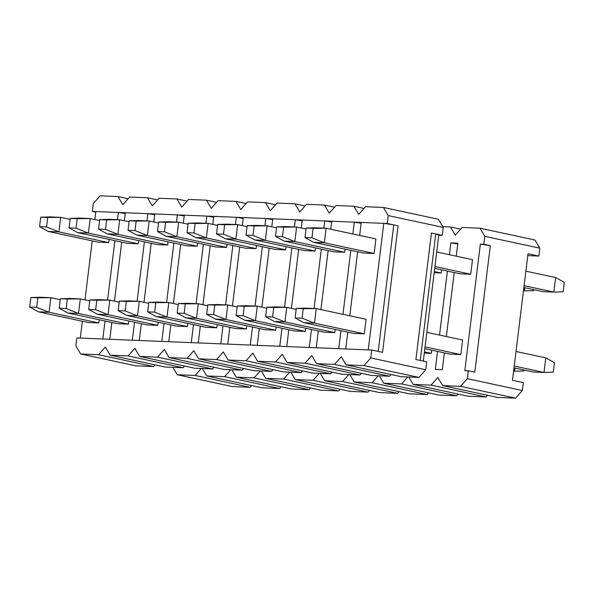 <?xml version="1.0" encoding="UTF-8"?>
<svg xmlns="http://www.w3.org/2000/svg" width="594" height="594" viewBox="0 0 594 594"><rect width="100%" height="100%" fill="white"/><g stroke="black" fill="none" stroke-linecap="round" stroke-linejoin="round"><path stroke-width="0.89" d="M383.783 223.359L368.243 349.888L371.725 350.037L378.222 351.433L393.763 224.896L383.783 223.359L387.266 223.5L398.091 225.831L382.551 352.361L371.725 350.037L76.812 337.934L75.846 345.842L80.68 353.987L75.846 345.842L76.812 337.934L80.301 338.075L82.366 321.257M393.763 224.896L387.266 223.5L388.231 215.592L387.266 223.5L92.352 211.397L95.76 212.132L92.352 211.397L93.325 203.49L100.096 195.82L93.325 203.49L92.352 211.397L95.834 211.546L94.854 219.557M435.766 233.925L420.233 360.454L426.73 361.85L425.757 369.758L370.753 357.944L363.981 365.614L370.753 357.944L371.725 350.037L370.753 357.944L425.757 369.758L426.73 361.85L415.904 359.526L431.437 232.989L442.263 235.321L443.235 227.413L438.402 219.26L383.397 207.447L388.231 215.592L443.235 227.413L388.231 215.592L383.397 207.447L438.402 219.26L443.235 227.413L442.263 235.321L438.78 235.172L442.263 235.321L435.766 233.925L438.78 235.172L423.314 361.115M425.757 369.758L418.978 377.428L401.099 376.693L346.102 364.879L401.099 376.693L418.978 377.428L363.981 365.614L418.978 377.428L425.757 369.758M390.986 374.524L389.486 376.217L371.606 375.482L316.609 363.669L334.489 364.404L341.268 356.734L346.102 364.879L341.268 356.734L334.489 364.404L389.486 376.217L371.606 375.482L316.609 363.669L334.489 364.404L389.486 376.217L390.986 374.524M361.494 373.314L360.001 375.007L342.114 374.272L287.117 362.459L304.997 363.194L311.776 355.524L316.609 363.669L311.776 355.524L304.997 363.194L360.001 375.007L342.114 374.272L287.117 362.459L304.997 363.194L360.001 375.007L361.494 373.314M332.001 372.104L330.509 373.797L312.622 373.062L257.625 361.249L275.505 361.984L282.284 354.314L287.117 362.459L282.284 354.314L275.505 361.984L330.509 373.797L312.622 373.062L257.625 361.249L275.505 361.984L330.509 373.797L332.001 372.104M302.517 370.894L301.017 372.587L283.138 371.851L228.133 360.038L246.013 360.773L252.792 353.103L257.625 361.249L252.792 353.103L246.013 360.773L301.017 372.587L283.138 371.851L228.133 360.038L246.013 360.773L301.017 372.587L302.517 370.894M273.025 369.683L271.525 371.376L253.645 370.641L198.641 358.828L216.52 359.563L223.299 351.893L228.133 360.038L223.299 351.893L216.52 359.563L271.525 371.376L253.645 370.641L198.641 358.828L216.52 359.563L271.525 371.376L273.025 369.683M243.533 368.473L242.033 370.166L224.153 369.431L169.149 357.618L187.036 358.353L193.807 350.683L198.641 358.828L193.807 350.683L187.036 358.353L242.033 370.166L224.153 369.431L169.149 357.618L187.036 358.353L242.033 370.166L243.533 368.473M214.04 367.263L212.541 368.956L194.661 368.221L139.664 356.407L157.544 357.143L164.315 349.472L169.149 357.618L164.315 349.472L157.544 357.143L212.541 368.956L194.661 368.221L139.664 356.407L157.544 357.143L212.541 368.956L214.04 367.263M184.548 366.053L183.049 367.745L165.169 367.018L110.172 355.197L128.052 355.932L134.823 348.262L139.664 356.407L134.823 348.262L128.052 355.932L183.049 367.745L165.169 367.018L110.172 355.197L128.052 355.932L183.049 367.745L184.548 366.053M155.056 364.842L153.556 366.535L135.677 365.807L80.68 353.987L98.559 354.722L105.338 347.052L110.172 355.197L105.338 347.052L98.559 354.722L153.556 366.535L135.677 365.807L80.68 353.987L98.559 354.722L153.556 366.535L155.056 364.842M358.746 214.382L353.905 206.237L336.026 205.502L329.254 213.172L324.421 205.027L306.534 204.291L299.762 211.961L294.928 203.816L277.049 203.081L270.27 210.751L265.436 202.606L247.557 201.871L240.778 209.541L235.944 201.396L218.065 200.661L211.286 208.331L206.452 200.185L188.573 199.45L181.794 207.12L176.96 198.975L159.081 198.24L152.302 205.91L147.468 197.765L129.589 197.03L122.817 204.7L117.976 196.555L100.096 195.82L117.976 196.555L128.089 198.73L117.976 196.555L122.817 204.7L129.589 197.03L147.468 197.765L157.581 199.94L147.468 197.765L152.302 205.91L159.081 198.24L176.96 198.975L187.073 201.151L176.96 198.975L181.794 207.12L188.573 199.45L206.452 200.185L216.565 202.361L206.452 200.185L211.286 208.331L218.065 200.661L235.944 201.396L246.057 203.571L235.944 201.396L240.778 209.541L247.557 201.871L265.436 202.606L275.549 204.782L265.436 202.606L270.27 210.751L277.049 203.081L294.928 203.816L305.041 205.992L294.928 203.816L299.762 211.961L306.534 204.291L324.421 205.027L334.526 207.202L324.421 205.027L329.254 213.172L336.026 205.502L353.905 206.237L364.018 208.412L353.905 206.237L358.746 214.382L365.518 206.712L358.746 214.382M383.397 207.447L365.518 206.712L383.397 207.447M363.981 365.614L346.102 364.879L363.981 365.614M105.034 320.998L102.821 339.003L109.786 339.285L111.858 322.468M134.526 322.208L132.314 340.214L139.278 340.496L141.342 323.678M164.018 323.418L161.806 341.424L168.77 341.706L170.834 324.888M193.503 324.628L191.298 342.627L198.262 342.916L200.327 326.099M222.995 325.839L220.79 343.837L227.754 344.126L229.819 327.309M252.487 327.049L250.282 345.047L257.247 345.337L259.311 328.519M281.979 328.259L279.767 346.257L286.739 346.547L288.803 329.729M311.471 329.47L309.259 347.468L316.231 347.757L318.295 330.94M340.963 330.68L338.751 348.678L345.715 348.968L347.787 332.15M92.226 240.912L84.987 299.903M342.968 314.323L350.831 250.334M352.836 233.977L354.291 222.149L361.256 222.438L359.66 235.439M357.647 251.797L349.792 315.785M366.053 319.282L364.263 333.828L353.586 333.39L303.779 322.691L295.121 317.909L302.086 318.198L303.252 308.709L316.246 308.583L366.053 319.282M375.913 238.929L374.131 253.482L363.446 253.044L313.647 242.345L304.989 237.563L311.954 237.852L313.12 228.363L326.113 228.23L375.913 238.929M314.048 308.486L321.339 249.124M323.916 228.141L324.799 220.938L331.764 221.228L330.784 229.232M328.155 250.586L320.916 309.585M335.165 329.432L334.771 332.618L324.094 332.18L274.287 321.48L265.629 316.706L272.594 316.988L273.76 307.499L286.754 307.373L296.168 309.392M345.032 249.086L344.639 252.272L333.954 251.834L284.155 241.134L275.497 236.353L282.462 236.642L283.628 227.153L296.621 227.019L306.029 229.046M284.556 307.276L291.847 247.913M294.424 226.93L295.307 219.728L302.272 220.018L301.292 228.022M298.671 249.376L291.424 308.375M305.672 328.23L305.279 331.415L294.602 330.969L244.795 320.27L236.137 315.496L243.102 315.778L244.268 306.289L257.269 306.162L266.676 308.182M315.54 247.876L315.147 251.062L304.462 250.623L254.663 239.924L246.005 235.142L252.97 235.432L254.135 225.943L267.129 225.809L276.544 227.836M255.064 306.066L262.355 246.703M264.931 225.72L265.815 218.518L272.78 218.807L271.8 226.811M269.179 248.166L261.932 307.165M276.18 327.019L275.794 330.205L265.11 329.759L215.303 319.06L206.645 314.285L213.617 314.568L214.776 305.078L227.777 304.952L237.184 306.972M286.048 246.666L285.655 249.851L274.977 249.413L225.171 238.714L216.513 233.932L223.478 234.222L224.643 224.732L237.637 224.599L247.052 226.626M225.572 304.863L232.863 245.493M235.439 224.51L236.323 217.307L243.288 217.597L242.307 225.601M239.686 246.956L232.44 305.955M246.688 325.809L246.302 328.994L235.618 328.556L185.811 317.849L177.153 313.075L184.125 313.357L185.291 303.868L198.285 303.742L207.692 305.762M256.556 245.456L256.163 248.641L245.485 248.203L195.678 237.503L187.021 232.722L193.986 233.011L195.151 223.522L208.145 223.389L217.56 225.416M196.079 303.653L203.371 244.283M205.947 223.299L206.831 216.097L213.803 216.387L212.815 224.391M210.194 245.745L202.948 304.744M217.196 324.599L216.81 327.784L206.125 327.346L156.326 316.639L147.668 311.865L154.633 312.147L155.799 302.658L168.793 302.532L178.2 304.551M227.064 244.245L226.67 247.431L215.993 246.993L166.186 236.293L157.529 231.512L164.493 231.801L165.659 222.312L178.66 222.178L188.068 224.205M166.595 302.443L173.879 243.072M176.455 222.089L177.339 214.887L184.311 215.177L183.323 223.188M180.702 244.542L173.455 303.534M187.711 323.388L187.318 326.574L176.633 326.136L126.834 315.429L118.176 310.655L125.141 310.937L126.307 301.448L139.3 301.321L148.708 303.341M197.572 243.035L197.186 246.22L186.501 245.782L136.694 235.083L128.037 230.301L135.009 230.591L136.167 221.102L149.168 220.968L158.576 222.995M137.103 301.232L144.387 241.862M146.963 220.879L147.854 213.677L154.819 213.966L153.831 221.978M151.21 243.332L143.971 302.324M158.219 322.178L157.826 325.363L147.141 324.925L97.342 314.219L88.684 309.444L95.649 309.726L96.815 300.237L109.808 300.111L119.223 302.131M168.08 241.825L167.694 245.01L157.009 244.572L107.21 233.873L98.545 229.091L105.517 229.381L106.682 219.891L119.676 219.758L129.084 221.785M107.611 300.022L114.902 240.652M117.478 219.669L118.362 212.466L125.327 212.756L124.339 220.768M121.718 242.122L114.479 301.113M128.727 320.968L128.334 324.153L117.657 323.715L67.85 313.016L59.192 308.234L66.157 308.516L67.322 299.027L80.316 298.901L89.731 300.92M138.595 240.615L138.202 243.8L127.517 243.362L77.717 232.662L69.06 227.881L76.025 228.17L77.19 218.681L90.184 218.555L99.592 220.574M99.235 319.758L98.842 322.943L88.164 322.505L38.358 311.805L29.7 307.024L36.665 307.306L37.83 297.817L50.824 297.691L60.239 299.71M109.103 239.404L108.709 242.59L98.025 242.152L48.225 231.452L39.568 226.67L46.532 226.96L47.698 217.471L60.692 217.345L70.099 219.364M118.362 212.466L125.23 213.528M147.854 213.677L154.722 214.738M177.339 214.887L184.214 215.949M206.831 216.097L213.706 217.159M236.323 217.307L243.198 218.369M265.815 218.518L272.683 219.58M295.307 219.728L302.175 220.79M324.799 220.938L331.667 222M354.291 222.149L361.159 223.21M554.432 362.674L553.266 372.163L543.993 372.445L545.775 357.892L554.432 362.674M426.848 332.343L462.629 340.028L460.84 354.581L450.155 354.143L424.844 348.7M516.008 351.5L545.775 357.892M303.252 308.709L296.287 308.42L305.568 308.145L316.246 308.583L314.464 323.129L364.263 333.828M296.287 308.42L295.121 317.909M302.086 318.198L314.464 323.129L303.779 322.691M425.066 346.896L460.84 354.581M514.218 366.053L543.993 372.445L533.308 372.007L514.003 367.857M523.901 369.988L523.782 370.953L514.501 371.235L514.887 368.05M273.76 307.499L266.795 307.209L276.076 306.935L286.754 307.373L284.972 321.918L334.771 332.618M266.795 307.209L265.629 316.706M272.594 316.988L284.972 321.918L274.287 321.48M424.45 351.886L431.348 353.371L424.302 353.081M513.61 371.042L514.501 371.235L513.587 371.198M244.268 306.289L237.303 305.999L246.584 305.724L257.269 306.162L255.479 320.708L305.279 331.415M237.303 305.999L236.137 315.496M243.102 315.778L255.479 320.708L244.795 320.27M214.776 305.078L207.811 304.789L217.092 304.514L227.777 304.952L225.987 319.498L275.794 330.205M207.811 304.789L206.645 314.285M213.617 314.568L225.987 319.498L215.303 319.06M185.291 303.868L178.319 303.579L187.6 303.304L198.285 303.742L196.495 318.287L246.302 328.994M178.319 303.579L177.153 313.075M184.125 313.357L196.495 318.287L185.811 317.849M155.799 302.658L148.827 302.368L158.108 302.094L168.793 302.532L167.003 317.077L216.81 327.784M148.827 302.368L147.668 311.865M154.633 312.147L167.003 317.077L156.326 316.639M126.307 301.448L119.342 301.165L128.616 300.883L139.3 301.321L137.511 315.867L187.318 326.574M119.342 301.165L118.176 310.655M125.141 310.937L137.511 315.867L126.834 315.429M96.815 300.237L89.85 299.955L99.124 299.673L109.808 300.111L108.019 314.664L157.826 325.363M89.85 299.955L88.684 309.444M95.649 309.726L108.019 314.664L97.342 314.219M67.322 299.027L60.358 298.745L69.639 298.463L80.316 298.901L78.534 313.454L128.334 324.153M60.358 298.745L59.192 308.234M66.157 308.516L78.534 313.454L67.85 313.016M37.83 297.817L30.866 297.535L40.147 297.252L50.824 297.691L49.042 312.244L98.842 322.943M30.866 297.535L29.7 307.024M36.665 307.306L49.042 312.244L38.358 311.805M564.3 282.328L563.134 291.817L553.853 292.099L555.642 277.547L564.3 282.328M436.716 251.997L472.49 259.682L470.708 274.235L460.023 273.797L434.704 268.354M525.876 271.154L555.642 277.547M313.12 228.363L306.155 228.074L315.429 227.792L326.113 228.23L324.324 242.783L374.131 253.482M306.155 228.074L304.989 237.563M311.954 237.852L324.324 242.783L313.647 242.345M434.927 266.543L470.708 274.235M524.086 285.699L553.853 292.099L543.176 291.661L523.863 287.511M533.761 289.634L533.642 290.607L524.361 290.889L524.754 287.704M283.628 227.153L276.663 226.863L285.937 226.581L296.621 227.019L294.832 241.572L344.639 252.272M276.663 226.863L275.497 236.353M282.462 236.642L294.832 241.572L284.155 241.134M434.318 271.54L441.216 273.025L434.169 272.735M523.477 290.696L524.361 290.889L523.455 290.852M254.135 225.943L247.171 225.653L256.452 225.371L267.129 225.809L265.347 240.362L315.147 251.062M247.171 225.653L246.005 235.142M252.97 235.432L265.347 240.362L254.663 239.924M224.643 224.732L217.679 224.443L226.96 224.161L237.637 224.599L235.855 239.152L285.655 249.851M217.679 224.443L216.513 233.932M223.478 234.222L235.855 239.152L225.171 238.714M195.151 223.522L188.187 223.233L197.468 222.95L208.145 223.389L206.363 237.942L256.163 248.641M188.187 223.233L187.021 232.722M193.986 233.011L206.363 237.942L195.678 237.503M165.659 222.312L158.695 222.022L167.976 221.74L178.66 222.178L176.871 236.731L226.67 247.431M158.695 222.022L157.529 231.512M164.493 231.801L176.871 236.731L166.186 236.293M136.167 221.102L129.202 220.812L138.484 220.53L149.168 220.968L147.379 235.521L197.186 246.22M129.202 220.812L128.037 230.301M135.009 230.591L147.379 235.521L136.694 235.083M106.682 219.891L99.71 219.602L108.992 219.32L119.676 219.758L117.887 234.311L167.694 245.01M99.71 219.602L98.545 229.091M105.517 229.381L117.887 234.311L107.21 233.873M77.19 218.681L70.218 218.392L79.499 218.109L90.184 218.555L88.395 233.1L138.202 243.8M70.218 218.392L69.06 227.881M76.025 228.17L88.395 233.1L77.717 232.662M47.698 217.471L40.734 217.181L50.007 216.907L60.692 217.345L58.903 231.89L108.709 242.59M40.734 217.181L39.568 226.67M46.532 226.96L58.903 231.89L48.225 231.452M464.82 370.641L468.302 370.782L474.799 372.178L490.332 245.649L480.353 244.104L464.82 370.641M437.54 351.433L435.328 369.431L442.292 369.713L444.357 352.895M480.353 244.104L483.835 244.253L484.808 236.345L479.974 228.193L462.095 227.465L455.316 235.135L450.482 226.982L442.797 226.67M172.861 367.33L177.257 374.74L195.136 375.467L201.292 368.495M202.346 368.54L206.742 375.95L224.629 376.678L230.784 369.706M231.838 369.75L236.234 377.153L254.113 377.888L260.276 370.916M261.33 370.96L265.726 378.363L283.605 379.098L289.768 372.126M290.822 372.171L295.218 379.573L313.097 380.309L319.26 373.336M320.315 373.381L324.71 380.784L342.589 381.519L348.752 374.547M349.807 374.591L354.202 381.994L372.082 382.729L378.244 375.757M379.299 375.802L383.694 383.204L401.574 383.939L407.736 376.967M408.791 377.012L413.186 384.415L431.066 385.15L437.837 377.48L442.671 385.625L460.558 386.36L467.329 378.69L468.302 370.782M439.545 335.068L447.401 271.079M449.413 254.722L450.861 242.894L457.833 243.184L456.237 256.185M454.224 272.549L446.369 336.538M431.741 350.185L431.348 353.371M441.602 269.839L441.216 273.025M484.808 236.345L539.812 248.158L538.84 256.066L528.014 253.742L512.474 380.271L523.299 382.603L522.334 390.51L515.555 398.18L497.675 397.445L442.671 385.625M487.563 395.27L486.063 396.97L468.183 396.235L413.186 384.415M458.071 394.06L456.571 395.76L438.691 395.025L383.694 383.204M428.578 392.849L427.079 394.55L409.199 393.815L354.202 381.994M399.086 391.639L397.594 393.339L379.707 392.604L324.71 380.784M369.594 390.429L368.102 392.129L350.215 391.394L295.218 379.573M340.11 389.219L338.61 390.919L320.73 390.184L265.726 378.363M310.617 388.008L309.118 389.709L291.238 388.973L236.234 377.153M281.125 386.798L279.626 388.498L261.746 387.763L206.742 375.95M251.633 385.588L250.133 387.288L232.254 386.553L177.257 374.74M515.555 398.18L460.558 386.36M522.334 390.51L467.329 378.69M483.835 244.253L490.332 245.649M450.861 242.894L457.736 243.956M539.812 248.158L534.979 240.013L479.974 228.193M538.84 256.066L527.784 255.613M460.595 229.158L450.482 226.982M431.066 385.15L486.063 396.97M401.574 383.939L456.571 395.76M372.082 382.729L427.079 394.55M342.589 381.519L397.594 393.339M313.097 380.309L368.102 392.129M283.605 379.098L338.61 390.919M254.113 377.888L309.118 389.709M224.629 376.678L279.626 388.498M195.136 375.467L250.133 387.288"/></g></svg>
